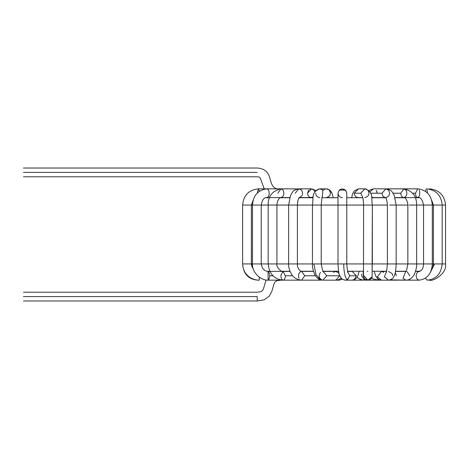 <?xml version="1.0" encoding="UTF-8"?>
<svg xmlns="http://www.w3.org/2000/svg" width="469" height="469" viewBox="0 0 469 469"><rect width="100%" height="100%" fill="white"/><g stroke="black" fill="none" stroke-linecap="round" stroke-linejoin="round"><path stroke-width="0.7" d="M251.378 263.941L252.48 263.941L251.378 263.941L251.378 205.059L252.48 205.059L251.378 205.059L251.337 263.941L251.935 266.703L253.19 268.702M261.245 263.941L268.174 263.941L261.245 263.941L261.245 205.059L268.174 205.059L261.245 205.059L261.245 263.941L252.908 263.941L261.245 263.941C262.417 270.894 266.703 271.393 268.696 271.393L269.868 275.778L268.696 271.393L283.141 271.393L285.363 275.778L283.141 271.393L290.053 271.393M276.939 263.941L288.628 263.941L276.939 263.941L276.939 205.059L288.628 205.059L276.939 205.059L276.939 263.941L270.044 263.941L276.939 263.941C275.719 266.738 281.957 272.923 283.141 271.393L280.954 274.986C280.867 277.824 281.529 279.542 282.942 280.14L283.141 280.157C274.195 279.301 269.206 273.89 268.174 263.941L270.044 263.941L268.174 263.941L268.174 205.059L276.939 205.059L268.174 205.059C268.034 196.265 272.284 190.86 280.925 188.843L283.118 190.127C284.613 193.926 283.88 196.417 280.925 197.607C283.88 196.417 284.613 193.926 283.118 190.127L280.925 188.843L277.83 193.222M297.399 263.941L312.454 263.941L297.399 263.941L297.399 205.059L312.454 205.059L297.399 205.059L297.399 263.941L292.597 263.941L297.399 263.941C296.977 268.239 300.383 271.615 301.626 271.393L304.75 275.778L301.626 271.393L313.526 271.393M321.218 263.941L338.014 263.941L321.218 263.941L321.218 205.059L338.014 205.059L321.218 205.059L321.218 263.941L313.913 263.941L321.218 263.941C322.514 270.543 323.223 273.058 323.358 271.492M346.779 263.941L363.581 263.941L346.779 263.941L346.779 205.059L363.581 205.059L346.779 205.059L346.779 263.941L343.695 263.941L346.779 263.941C347.336 270.502 347.746 273.368 348.01 272.542M372.345 263.941L387.4 263.941L372.345 263.941L372.345 205.059L387.4 205.059L372.345 205.059L372.11 276.845C372.404 278 370.985 279.102 367.86 280.157L372.105 276.851L372.216 263.941L372.105 276.851M396.164 263.941L407.854 263.941L396.164 263.941L396.164 205.059L407.854 205.059L396.164 205.059L396.164 263.941L387.74 263.941L396.164 263.941C395.672 277.806 392.758 279.248 388.502 280.157L384.422 276.903L388.502 280.157L381.461 280.157L377.381 276.903L381.461 280.157L379.45 279.77L377.944 278.897L375.657 275.86L374.221 271.246M416.619 263.941L423.554 263.941L416.619 263.941L416.619 205.059L423.554 205.059L416.619 205.059L416.619 263.941L409.548 263.941L416.619 263.941C417.029 266.673 415.188 273.732 413.341 275.919C411.225 278.779 408.78 280.192 406.007 280.157L402.988 278.41L406.007 280.157L390.343 279.829M432.318 263.941L433.42 263.941L432.318 263.941L432.318 205.059L433.42 205.059L432.318 205.059L432.318 263.941L427.3 263.941L432.318 263.941C431.673 273.62 427.294 279.032 419.18 280.157L417.592 279.53L419.18 280.157L400.362 280.157M265.97 197.754L269.517 197.754L267.113 197.607C269.2 196.417 269.716 193.926 268.661 190.127C269.716 193.926 269.2 196.417 267.113 197.607L267.107 197.607M280.245 197.754L289.649 197.754L280.245 197.754M299.222 197.754L313.028 197.754L299.222 197.754M321.986 197.754L338.014 197.754L326.324 197.607C330.364 196.417 331.36 193.926 329.32 190.127C331.36 193.926 330.364 196.417 326.324 197.607M346.779 197.754L362.813 197.754L346.779 197.754M371.765 197.754L385.571 197.754L371.765 197.754M395.15 197.754L404.554 197.754L395.15 197.754M415.282 197.754L418.829 197.754L415.282 197.754M419.972 271.246L415.563 271.246L419.972 271.246M405.884 271.246L395.555 271.246L405.884 271.246M386.573 271.246L372.322 271.246L386.573 271.246M363.557 271.246L347.552 271.246L363.557 271.246M338.595 271.246L323.106 271.246L338.595 271.246M313.485 271.246L300.869 271.246L313.485 271.246M289.994 271.246L281.922 271.246L289.994 271.246M269.769 271.246L267.219 271.246L269.769 271.246M23.45 172.404C23.45 167.198 23.45 167.198 23.45 172.404C23.45 177.61 23.45 177.61 23.45 172.404C23.45 177.61 23.45 177.61 23.45 172.404C23.45 167.198 23.45 167.198 23.45 172.404L257.223 172.404C257.223 167.198 257.223 167.198 257.223 172.404C257.223 177.61 257.223 177.61 257.223 172.404L23.45 172.404M257.223 172.404C257.223 167.198 257.223 167.198 257.223 172.404C257.223 177.61 257.223 177.61 257.223 172.404M283.839 197.754L282.42 197.607L283.839 197.754M282.42 188.843L258.425 188.843L259.439 191.241L258.425 188.843L257.293 193.023M242.614 205.059L251.378 205.059L242.614 205.059C243.534 195.256 248.805 189.851 258.425 188.843C248.805 189.851 243.534 195.256 242.614 205.059L242.614 263.941L251.337 263.941L253.225 268.801L251.337 263.941L242.62 263.941C243.347 277.038 254.497 280.392 259.275 280.157L259.31 277.173L259.275 280.157M286.635 271.393L287.614 271.246L286.635 271.393M289.66 197.707L288.623 197.607M294.127 280.157L268.696 280.157L269.868 275.778L268.696 280.157C261.04 280.943 251.701 272.208 252.48 263.941L252.908 263.941L252.48 263.941L252.48 205.059C253.225 195.362 258.102 189.957 267.113 188.843L268.661 190.127L267.113 188.843L288.623 188.843M252.627 205.059L261.245 205.059L252.627 205.059M268.162 279.671L268.016 272.208L268.696 271.393M269.868 275.778L272.894 275.778L269.868 275.778M297.962 188.907L280.925 188.843M282.942 280.14C284.384 280.052 285.193 278.598 285.363 275.778L292.679 275.778L285.363 275.778C285.193 278.598 284.384 280.052 282.942 280.14M311.058 197.754L310.789 197.478L313.151 197.08L311.352 197.607L312.084 197.754L311.352 197.607C309.059 197.332 307.793 195.866 307.553 193.222L311.352 188.843L314.037 190.127L314.963 191.88L314.037 190.127L311.352 188.843L316.059 190.473L319.899 188.843L322.889 190.127L322.262 196.863L322.889 190.127L319.881 188.843L326.324 188.843L329.906 190.232L332.093 193.58L333.025 196.839M295.136 193.222L298.929 188.843L301.614 190.127C303.443 193.926 302.552 196.417 298.929 197.607C302.552 196.417 303.443 193.926 301.614 190.127L298.935 188.843L311.352 188.843M317.525 278.205L320.128 280.157L301.626 280.157L304.75 275.778L301.626 280.157C297.17 279.682 294.004 277.994 292.123 275.08C289.619 271.246 288.458 267.535 288.628 263.941L288.628 205.059L297.399 205.059L288.628 205.059L290.581 195.251C293.7 190.643 292.24 190.566 298.929 188.843M288.711 263.941L292.597 263.941L288.711 263.941M299.023 278.205C298.061 275.221 298.624 273.017 300.723 271.58M304.75 275.778L315.561 275.778L304.75 275.778M319.899 197.607C317.343 197.332 315.936 195.866 315.666 193.222M335.077 280.057L335.892 280.157L339.703 275.778L326.7 275.778L323.258 271.41L326.7 275.778L339.703 275.778L335.892 280.157L322.889 280.157L326.7 275.778L322.889 280.157L321.031 279.929L322.074 280.057L321.031 279.929L316 274.728L313.913 263.941L316 274.728L321.031 279.929C317.284 278.181 315.098 276.159 314.476 273.855C312.876 269.657 312.202 266.357 312.454 263.941L313.913 263.941L312.454 263.941L312.454 205.059L321.218 205.059L312.454 205.059C313.802 197.748 310.754 192.331 319.899 188.843M322.889 280.157L322.074 280.057C318.873 278.217 318.351 275.649 320.497 272.36M339.703 275.778L339.691 275.397L339.703 275.778M339.017 273.269L335.892 271.393L339.017 273.269M333.5 272.36L335.892 271.393L322.889 271.393M338.014 193.222C339.204 189.042 341.702 188.01 345.495 190.127C341.702 188.01 339.204 189.042 338.014 193.222C339.204 189.042 341.702 188.01 345.495 190.127L346.779 193.228L345.495 190.127C341.702 188.01 339.204 189.042 338.014 193.222C338.296 195.866 339.755 197.332 342.399 197.607C339.755 197.332 338.296 195.866 338.014 193.222L338.014 205.059L346.779 205.059L338.014 205.059L338.014 263.941C338.384 270.719 338.981 274.629 339.802 275.672C340.816 278.346 342.71 279.846 345.477 280.157L347.711 279.506L349.722 275.778L347.822 272.12L349.722 275.778L356.34 275.778L352.096 271.393L356.34 275.778L349.722 275.778L347.711 279.506C345.313 278.762 343.976 273.574 343.695 263.941C343.976 273.574 345.313 278.762 347.711 279.506L345.401 280.157M338.87 263.941L343.695 263.941L338.87 263.941M359.16 271.246L357.976 275.426L356.886 277.455L355.045 279.272L352.096 280.157L354.324 279.506L356.34 275.778L354.324 279.506L355.045 279.272L352.096 280.157L345.477 280.157M358.087 197.754L358.468 197.607C355.918 197.332 354.505 195.866 354.236 193.222L358.474 188.843L354.236 193.222L360.667 193.222L364.9 188.843L360.667 193.222L354.236 193.222C354.505 195.866 355.918 197.332 358.468 197.607L358.087 197.754M367.889 190.127C369.935 193.926 368.933 196.417 364.9 197.607M362.537 196.863L360.667 193.222L362.537 196.863M363.498 275.391L363.581 205.059L372.345 205.059L363.581 205.059C363.387 200.327 362.977 197.461 362.355 196.447M363.61 263.941L372.216 263.941L363.61 263.941M367.86 271.393L367.262 271.434M363.504 275.291L367.86 280.157L363.504 275.291M363.528 274.259L363.287 275.233L367.637 280.157L363.287 275.233L363.528 274.259M372.714 197.754L373.447 197.607L371.641 197.08L373.447 197.607L372.714 197.754M369.836 191.88L373.447 188.843L369.836 191.88M370.522 193.222L382.071 193.222L385.864 188.843L388.549 190.127C390.378 193.926 389.487 196.417 385.864 197.607C383.578 197.332 382.311 195.866 382.071 193.222L370.522 193.222M368.734 190.473L373.441 188.843L385.864 188.843L382.071 193.222C382.311 195.866 383.578 197.332 385.864 197.607L385.307 197.478C385.242 198.399 386.526 195.978 387.4 205.059L387.4 263.941L387.74 263.941L387.4 263.941C386.814 270.443 386.392 273.275 386.116 272.442M389.592 205.059C386.796 205.059 386.796 205.059 389.592 205.059L396.164 205.059L389.592 205.059C386.796 205.059 386.796 205.059 389.592 205.059M386.309 272.032L384.422 276.903L386.309 272.032M388.502 271.393L392.172 273.597L392.729 275.778M383.701 272.331L381.461 271.393L377.381 276.903L381.461 271.393L386.526 271.393M393.104 193.222L400.772 193.222L403.868 188.843L406.06 190.127C407.555 193.926 406.828 196.417 403.868 197.607C402.003 197.332 400.966 195.866 400.772 193.222L393.104 193.222M386.063 188.843L403.868 188.843L400.772 193.222C400.966 195.866 402.003 197.332 403.868 197.607C406.828 196.417 407.555 193.926 406.06 190.127M409.138 205.059L416.619 205.059L409.138 205.059M405.638 271.469C406.107 272.266 406.846 269.757 407.854 263.941L409.548 263.941L407.854 263.941L407.854 205.059C407.825 199.894 404.002 196.441 403.868 197.607L417.686 197.607C416.361 197.332 415.634 195.866 415.493 193.222L417.686 188.843L415.493 193.222L412.65 193.222L415.493 193.222C415.634 195.866 416.361 197.332 417.686 197.607C419.773 196.417 420.294 193.926 419.233 190.127C420.294 193.926 419.773 196.417 417.686 197.607C420.4 196.957 422.358 199.436 423.554 205.059L423.554 263.941C423.413 267.043 422.598 269.241 421.098 270.543L417.738 271.903C415.698 274.365 415.651 276.909 417.592 279.53C415.651 276.909 415.698 274.365 417.738 271.903L421.109 270.537M405.72 271.404L402.988 278.41L405.72 271.404M407.057 271.563L409.789 275.778M395.261 272.641L396.405 275.778M395.138 197.707L396.176 197.607M396.176 188.843L417.686 188.843C426.69 189.957 431.568 195.362 432.318 205.059L426.802 205.059L432.318 205.059M424.14 205.059L426.802 205.059L424.14 205.059M423.736 263.941L427.3 263.941L423.736 263.941M419.861 271.393L415.522 271.393L419.18 271.393L417.738 271.903L421.098 270.543M396.639 271.393L396.346 271.246L396.639 271.393M400.96 197.754L402.379 197.607L400.96 197.754M425.36 191.241L426.368 188.843L425.36 191.241M427.171 190.127L427.505 193.023L427.171 190.127M433.567 205.059L442.185 205.059L442.185 263.941L442.185 205.059L433.567 205.059M431.644 269.124L432.875 266.955L433.42 263.941L442.185 263.941L434.564 263.941L430.261 272.718L434.564 263.941L433.42 263.941L433.42 205.059L431.615 200.081M425.348 278.299L427.112 280.157L425.348 278.299M404.554 197.754L404.905 197.754M442.185 205.059L445.55 205.059L445.55 263.941L445.55 205.059L442.185 205.059C441.259 195.256 435.988 189.851 426.368 188.843M442.038 263.941L445.55 263.941L442.038 263.941M418.958 197.754L417.691 197.607M389.27 280.104L390.988 279.993M363.17 271.246L363.381 276.816L364.876 279.184L367.637 280.157L381.461 280.157L378.911 280.157L379.708 279.864L378.911 280.157L376.982 277.953M376.818 191.205L377.24 193.222L376.396 190.467M367.637 280.157L364.665 280.157L365.902 279.8L364.665 280.157L361.54 275.778L361.775 274.119M358.445 188.843L354.195 190.953L352.706 193.568L351.603 197.754L352.706 193.568L354.195 190.953L358.468 188.843L364.9 188.843C374.045 192.331 370.997 197.748 372.345 205.059M366.5 189.165L364.894 188.843M365.48 188.884L365.07 188.843M363.147 280.057L361.91 280.157L359.09 278.727M346.779 193.222C345.589 189.042 343.097 188.01 339.298 190.127L345.477 190.103L339.298 190.127C343.097 188.01 345.589 189.042 346.779 193.222L345.8 190.461L346.779 193.222L346.779 205.059M342.182 279.008L339.316 280.157L342.182 279.008M323.434 190.021L325.087 189.03M318.662 189.03L318.134 189.242M307.553 193.216L308.666 190.127L307.57 193.597M309.651 197.144L310.9 197.578M309.769 189.242L310.244 189.03M312.336 188.989L313.233 189.417M314.377 190.584L314.658 191.076M314.746 191.27L314.963 191.88M257.68 280.157L257.159 280.028L257.68 280.157C248.423 279.331 243.399 273.925 242.614 263.941M281.769 197.754L280.732 197.619L281.769 197.754M257.223 296.596C257.223 291.39 257.223 291.39 257.223 296.596L257.223 300.981L257.223 296.596C257.223 291.39 257.223 291.39 257.223 296.596L23.45 296.596C23.45 291.39 23.45 291.39 23.45 296.596C23.45 301.801 23.45 301.801 23.45 296.596C23.45 301.801 23.45 301.801 23.45 296.596C23.45 291.39 23.45 291.39 23.45 296.596L257.223 296.596M23.45 176.79L257.223 176.79L259.14 177.053L260.201 177.845L264.217 188.843M23.45 168.019L257.223 168.019C268.655 168.705 269.487 177.405 270.42 180.073C271.44 183.854 273.017 189.875 280.304 188.843M282.238 271.311L282.666 271.246M283.804 197.754L282.42 197.607M251.378 205.059L253.184 200.081M285.662 271.393L287.345 271.246M289.69 197.607L267.113 197.607C264.088 197.25 262.13 199.735 261.245 205.059M276.939 205.059C277.003 199.946 280.409 196.716 280.925 197.607M301.626 280.157L283.141 280.157M307.218 271.246L305.888 271.393M311.352 197.607L298.929 197.607M297.399 205.059C297.944 197.818 299.029 198.475 299.492 197.478M320.128 280.157L321.652 280.057M321.218 205.059C321.716 198.827 322.127 195.954 322.443 196.447M339.316 280.157L335.892 280.157L338.501 279.712L341.274 278.146M335.845 271.393L338.618 271.393M347.588 271.393L352.096 271.393M358.468 197.607L362.813 197.754M373.447 197.607L385.864 197.607M396.164 205.059L394.218 195.251C391.099 190.643 392.559 190.566 385.864 188.843M395.109 197.607L403.868 197.607M416.619 205.059C416.765 196.265 412.515 190.86 403.868 188.843M395.525 271.393L405.732 271.393M399.453 271.246L400.356 271.393M402.379 197.607L400.989 197.754M442.185 263.941C441.136 273.902 436.111 279.307 427.112 280.157M402.795 271.246L404.149 271.393M445.55 205.059C444.571 195.227 439.166 189.822 429.334 188.843M445.55 263.941C447.221 274.113 431.914 282.021 429.276 280.157M417.574 271.246L416.103 271.393M399.131 280.157L388.502 280.157M371.501 278.217L372.984 278.944L378.911 280.157M364.665 280.157L361.869 279.811L359.254 278.815L356.979 277.32M348.907 280.157L361.91 280.157M342.399 279.166L339.374 280.157M332.785 195.796L332.662 195.315M332.462 194.635L332.281 194.09M332.093 193.574L331.765 192.818M331.595 192.472L330.586 190.936M330.199 190.508L329.308 189.769M328.271 189.218L327.133 188.907M266.034 280.157L263.537 288.552L262.482 290.592L260.899 291.683L257.223 292.21L23.45 292.21M23.45 300.981L257.223 300.981L264.252 299.785L269.265 296.15L271.797 291.489L274.025 283.768L275.162 281.84L276.886 280.749L281.066 280.157"/></g></svg>
